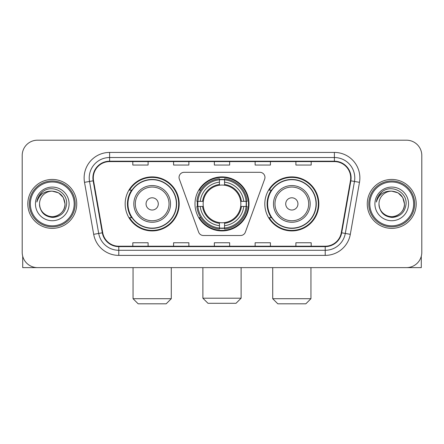 <?xml version="1.0" encoding="UTF-8"?>
<svg xmlns="http://www.w3.org/2000/svg" width="444" height="444" viewBox="0 0 444 444"><rect width="100%" height="100%" fill="white"/><g stroke="black" fill="none" stroke-linecap="round" stroke-linejoin="round"><path stroke-width="0.67" d="M179.043 177.4A5.095 5.095 0 0 0 179.348 179.143L198.64 232.151A5.095 5.095 0 0 0 203.43 235.509L240.57 235.509A5.095 5.095 0 0 0 245.36 232.151L264.652 179.143A5.095 5.095 0 0 0 259.862 172.305L184.138 172.305A5.095 5.095 0 0 0 179.043 177.4M264.813 203.907A27.012 27.012 0 0 0 291.83 230.919A27.012 27.012 0 0 0 318.842 203.907A27.012 27.012 0 0 0 291.83 176.89A27.012 27.012 0 0 0 264.813 203.907M194.988 203.907A27.012 27.012 0 0 0 222 230.919A27.012 27.012 0 0 0 249.012 203.907A27.012 27.012 0 0 0 222 176.89A27.012 27.012 0 0 0 194.988 203.907M125.158 203.907A27.012 27.012 0 0 0 152.17 230.919A27.012 27.012 0 0 0 179.187 203.907A27.012 27.012 0 0 0 152.17 176.89A27.012 27.012 0 0 0 125.158 203.907M131.635 217.665A24.72 24.72 0 0 1 131.635 190.143M197.413 206.454A24.72 24.72 0 0 1 197.413 201.36M271.295 217.665A24.72 24.72 0 0 1 271.295 190.143M22.2 155.483L22.2 252.325A15.29 15.29 0 0 0 37.49 267.615L406.51 267.615A15.29 15.29 0 0 0 421.8 252.325L421.8 155.483A15.29 15.29 0 0 0 406.51 140.193L37.49 140.193A15.29 15.29 0 0 0 22.2 155.483L22.2 252.325M27.806 203.907A24.464 24.464 0 0 0 52.27 228.371A24.464 24.464 0 0 0 76.74 203.907A24.464 24.464 0 0 0 52.27 179.443A24.464 24.464 0 0 0 27.806 203.907A24.464 24.464 0 0 0 52.27 228.371A24.464 24.464 0 0 0 76.74 203.907A24.464 24.464 0 0 0 52.27 179.443A24.464 24.464 0 0 0 27.806 203.907M367.26 203.907A24.464 24.464 0 0 0 391.73 228.371A24.464 24.464 0 0 0 416.195 203.907A24.464 24.464 0 0 0 391.73 179.443A24.464 24.464 0 0 0 367.26 203.907A24.464 24.464 0 0 0 391.73 228.371A24.464 24.464 0 0 0 416.195 203.907A24.464 24.464 0 0 0 391.73 179.443A24.464 24.464 0 0 0 367.26 203.907M93.301 177.911A16.311 16.311 0 0 1 109.613 161.599L334.388 161.599A16.311 16.311 0 0 1 350.449 180.741L341.281 232.734A16.311 16.311 0 0 1 325.219 246.209L118.781 246.209A16.311 16.311 0 0 1 102.719 232.734L93.551 180.741A16.311 16.311 0 0 1 93.301 177.911M92.896 177.911A16.717 16.717 0 0 0 93.151 180.813L102.314 232.806A16.717 16.717 0 0 0 118.781 246.62L325.219 246.62A16.717 16.717 0 0 0 341.686 232.806L350.849 180.813A16.717 16.717 0 0 0 334.388 161.194L109.613 161.194A16.717 16.717 0 0 0 92.896 177.911M84.515 182.334A25.486 25.486 0 0 1 109.613 152.425L334.388 152.425A25.486 25.486 0 0 1 359.485 182.334L350.316 234.327A25.486 25.486 0 0 1 325.219 255.383L118.781 255.383A25.486 25.486 0 0 1 93.684 234.327L84.515 182.334L89.533 181.452A20.385 20.385 0 0 1 109.613 157.526L334.388 157.526A20.385 20.385 0 0 1 354.467 181.452L345.299 233.439A20.385 20.385 0 0 1 325.219 250.288L118.781 250.288A20.385 20.385 0 0 1 98.701 233.439L89.533 181.452A20.385 20.385 0 0 1 89.227 177.911M406.51 140.193L37.49 140.193M37.49 267.615L406.51 267.615M421.8 252.325L421.8 155.483M341.686 232.806L345.299 233.439L354.467 181.452L359.485 182.334M214.352 161.599L214.352 165.051L229.648 165.051L229.648 161.599M173.582 161.599L173.582 165.051L188.872 165.051L188.872 161.599M132.806 161.599L132.806 165.051L148.096 165.051L148.096 161.599M255.128 161.599L255.128 165.051L270.418 165.051L270.418 161.599M295.904 161.599L295.904 165.051L311.194 165.051L311.194 161.599M229.648 246.209L229.648 242.757L214.352 242.757L214.352 246.209M188.872 246.209L188.872 242.757L173.582 242.757L173.582 246.209M148.096 246.209L148.096 242.757L132.806 242.757L132.806 246.209M270.418 246.209L270.418 242.757L255.128 242.757L255.128 246.209M311.194 246.209L311.194 242.757L295.904 242.757L295.904 246.209M22.711 256.244L22.711 267.615L81.835 267.615M74.187 203.907A21.917 21.917 0 0 0 52.27 181.99A21.917 21.917 0 0 0 30.353 203.907A21.917 21.917 0 0 0 52.27 225.824A21.917 21.917 0 0 0 74.187 203.907M75.208 203.907A22.938 22.938 0 0 0 52.27 180.969A22.938 22.938 0 0 0 29.337 203.907A22.938 22.938 0 0 0 52.27 226.84A22.938 22.938 0 0 0 75.208 203.907M39.527 203.907A12.743 12.743 0 0 1 52.27 191.164C60.012 191.919 64.258 196.165 65.013 203.907L63.309 197.536L58.641 192.868L52.27 191.164L58.641 192.868L63.309 197.536L65.013 203.907L63.309 197.536L58.641 192.868L52.27 191.164L58.641 192.868L63.309 197.536L65.013 203.907L63.309 197.536L58.641 192.868L52.27 191.164L58.641 192.868L63.309 197.536L65.013 203.907L63.309 197.536L58.641 192.868L52.27 191.164L58.641 192.868L63.309 197.536L65.013 203.907C65.451 213.325 53.841 220.03 45.899 214.94C41.825 212.387 39.699 208.713 39.527 203.907C40.138 212.215 44.6 216.733 52.919 217.466C61.078 216.583 65.651 212.066 66.622 203.907C67.571 191.769 51.665 184.055 42.502 191.869C39.305 194.544 37.435 197.935 36.88 202.053C39.288 194.461 44.417 190.831 52.27 191.164L58.641 192.868L63.309 197.536L65.013 203.907C65.451 213.325 53.841 220.03 45.899 214.94C41.825 212.387 39.699 208.713 39.527 203.907C39.094 213.325 50.699 220.03 58.641 214.94C62.721 212.387 64.841 208.713 65.013 203.907C64.841 208.713 62.721 212.387 58.641 214.94C50.699 220.03 39.094 213.325 39.527 203.907C39.699 208.713 41.825 212.387 45.899 214.94C53.841 220.03 65.451 213.325 65.013 203.907C65.451 213.325 53.841 220.03 45.899 214.94C41.825 212.387 39.699 208.713 39.527 203.907C39.699 208.713 41.825 212.387 45.899 214.94C53.841 220.03 65.451 213.325 65.013 203.907C64.841 208.713 62.721 212.387 58.641 214.94C50.699 220.03 39.094 213.325 39.527 203.907C39.094 213.325 50.699 220.03 58.641 214.94C62.721 212.387 64.841 208.713 65.013 203.907C65.451 213.325 53.841 220.03 45.899 214.94C41.825 212.387 39.699 208.713 39.527 203.907C39.094 213.325 50.699 220.03 58.641 214.94C62.721 212.387 64.841 208.713 65.013 203.907C65.451 213.325 53.841 220.03 45.899 214.94C41.825 212.387 39.699 208.713 39.527 203.907C39.699 208.713 41.825 212.387 45.899 214.94C53.841 220.03 65.451 213.325 65.013 203.907C65.523 213.797 52.808 220.368 45.049 214.402M35.453 203.907A16.822 16.822 0 0 0 52.27 220.724A16.822 16.822 0 0 0 69.092 203.907A16.822 16.822 0 0 0 52.27 187.085A16.822 16.822 0 0 0 35.453 203.907M42.496 191.875L38.739 196.342M38.506 196.775L38.844 196.159L38.506 196.775M236.019 303.296L207.981 303.296L202.886 298.202L241.114 298.202L236.019 303.296M224.547 228.033L224.547 229.06A25.28 25.28 0 0 0 247.153 206.454L246.126 206.454A24.259 24.259 0 0 1 224.547 228.033L224.547 225.674A21.917 21.917 0 0 0 243.767 206.454L240.687 206.454A18.859 18.859 0 0 0 224.547 185.22L224.547 179.781A24.259 24.259 0 0 1 246.126 201.36L247.153 201.36A25.28 25.28 0 0 0 224.547 178.754L224.547 179.781M197.874 206.454L196.847 206.454A25.28 25.28 0 0 0 219.453 229.06L219.453 228.033A24.259 24.259 0 0 1 197.874 206.454L200.233 206.454A21.917 21.917 0 0 0 219.453 225.674L219.453 222.594A18.859 18.859 0 0 0 240.687 206.454L241.436 206.454A19.603 19.603 0 0 1 224.547 223.343L224.547 225.674M219.453 179.781L219.453 178.754A25.28 25.28 0 0 0 196.847 201.36L197.874 201.36A24.259 24.259 0 0 1 219.453 179.781L219.453 182.14A21.917 21.917 0 0 0 200.233 201.36L203.313 201.36A18.859 18.859 0 0 0 219.453 222.594L219.453 223.343A19.603 19.603 0 0 1 202.564 206.454L200.233 206.454M197.924 206.454A24.209 24.209 0 0 1 197.924 201.36M224.547 179.831A24.209 24.209 0 0 0 219.453 179.831M246.076 201.36A24.209 24.209 0 0 1 246.076 206.454M246.126 201.36L243.767 201.36A21.917 21.917 0 0 0 224.547 182.14M243.767 206.454L246.126 206.454M219.453 225.674L219.453 228.033M240.687 201.36L243.767 201.36M224.547 222.622L224.547 223.343M219.453 222.594A18.859 18.859 0 0 1 203.313 206.454L202.564 206.454M224.547 227.983A24.209 24.209 0 0 1 219.453 227.983M200.233 201.36L197.874 201.36M219.453 185.187L219.453 182.14M224.547 185.22A18.859 18.859 0 0 0 203.313 201.36L202.564 201.36A19.603 19.603 0 0 1 219.453 184.465M224.547 185.187L224.547 184.465A19.603 19.603 0 0 1 241.436 201.36M200.793 190.143L199.35 190.143A26.507 26.507 0 0 1 248.507 203.907A26.507 26.507 0 0 1 199.35 217.665L200.793 217.665M166.189 303.807L138.156 303.807L133.056 298.707L171.284 298.707L166.189 303.807M158.286 203.907A6.116 6.116 0 0 0 152.17 197.791A6.116 6.116 0 0 0 146.054 203.907A6.116 6.116 0 0 0 152.17 210.023A6.116 6.116 0 0 0 158.286 203.907M170.518 203.907A18.348 18.348 0 0 0 152.17 185.559A18.348 18.348 0 0 0 133.822 203.907A18.348 18.348 0 0 0 152.17 222.255A18.348 18.348 0 0 0 170.518 203.907A18.348 18.348 0 0 1 152.17 222.255A18.348 18.348 0 0 1 133.822 203.907M176.385 203.907A24.209 24.209 0 0 0 152.17 179.698A24.209 24.209 0 0 0 127.961 203.907A24.209 24.209 0 0 0 152.17 228.116A24.209 24.209 0 0 0 176.385 203.907M178.677 203.907A26.507 26.507 0 0 1 129.52 217.665L131.979 217.665A24.437 24.437 0 0 0 168.343 222.233A24.437 24.437 0 0 0 168.343 185.581A24.437 24.437 0 0 0 131.979 190.143L129.52 190.143A26.507 26.507 0 0 1 178.677 203.907M305.844 303.807L277.811 303.807L272.716 298.707L310.944 298.707L305.844 303.807M297.946 203.907A6.116 6.116 0 0 0 291.83 197.791A6.116 6.116 0 0 0 285.714 203.907A6.116 6.116 0 0 0 291.83 210.023A6.116 6.116 0 0 0 297.946 203.907M310.178 203.907A18.348 18.348 0 0 0 291.83 185.559A18.348 18.348 0 0 0 273.482 203.907A18.348 18.348 0 0 0 291.83 222.255A18.348 18.348 0 0 0 310.178 203.907A18.348 18.348 0 0 1 291.83 222.255A18.348 18.348 0 0 1 273.482 203.907M316.039 203.907A24.209 24.209 0 0 0 291.83 179.698A24.209 24.209 0 0 0 267.615 203.907A24.209 24.209 0 0 0 291.83 228.116A24.209 24.209 0 0 0 316.039 203.907M318.331 203.907A26.507 26.507 0 0 1 269.175 217.665L271.634 217.665A24.437 24.437 0 0 0 307.997 222.233A24.437 24.437 0 0 0 307.997 185.581A24.437 24.437 0 0 0 271.634 190.143L269.175 190.143A26.507 26.507 0 0 1 318.331 203.907M421.289 256.244L421.289 267.615L362.165 267.615M413.647 203.907A21.917 21.917 0 0 0 391.73 181.99A21.917 21.917 0 0 0 369.813 203.907A21.917 21.917 0 0 0 391.73 225.824A21.917 21.917 0 0 0 413.647 203.907M414.663 203.907A22.938 22.938 0 0 0 391.73 180.969A22.938 22.938 0 0 0 368.792 203.907A22.938 22.938 0 0 0 391.73 226.84A22.938 22.938 0 0 0 414.663 203.907M404.473 203.907C403.713 196.165 399.467 191.919 391.73 191.164L398.101 192.868L402.764 197.536L404.473 203.907L402.764 197.536L398.101 192.868L391.73 191.164L398.101 192.868L402.764 197.536L404.473 203.907L402.764 197.536L398.101 192.868L391.73 191.164L398.101 192.868L402.764 197.536L404.473 203.907L402.764 197.536L398.101 192.868L391.73 191.164L398.101 192.868L402.764 197.536L404.473 203.907C404.906 213.325 393.301 220.03 385.359 214.94C381.279 212.387 379.159 208.713 378.987 203.907C379.598 212.215 384.06 216.733 392.374 217.466C400.538 216.583 405.106 212.066 406.082 203.907C407.026 191.769 391.125 184.055 381.957 191.869C378.76 194.544 376.889 197.935 376.34 202.053C378.743 194.461 383.871 190.831 391.73 191.164L398.101 192.868L402.764 197.536L404.473 203.907C404.906 213.325 393.301 220.03 385.359 214.94C381.279 212.387 379.159 208.713 378.987 203.907C378.549 213.325 390.159 220.03 398.101 214.94C402.175 212.387 404.301 208.713 404.473 203.907C404.906 213.325 393.301 220.03 385.359 214.94C381.279 212.387 379.159 208.713 378.987 203.907C379.159 208.713 381.279 212.387 385.359 214.94C393.301 220.03 404.906 213.325 404.473 203.907C404.906 213.325 393.301 220.03 385.359 214.94C381.279 212.387 379.159 208.713 378.987 203.907C378.549 213.325 390.159 220.03 398.101 214.94C402.175 212.387 404.301 208.713 404.473 203.907C404.301 208.713 402.175 212.387 398.101 214.94C390.159 220.03 378.549 213.325 378.987 203.907C379.159 208.713 381.279 212.387 385.359 214.94C393.301 220.03 404.906 213.325 404.473 203.907C404.301 208.713 402.175 212.387 398.101 214.94C390.159 220.03 378.549 213.325 378.987 203.907C379.159 208.713 381.279 212.387 385.359 214.94C393.301 220.03 404.906 213.325 404.473 203.907C404.906 213.325 393.301 220.03 385.359 214.94C381.279 212.387 379.159 208.713 378.987 203.907A12.743 12.743 0 0 1 391.73 191.164L398.101 192.868L402.764 197.536L404.473 203.907C404.984 213.797 392.263 220.368 384.504 214.402M374.908 203.907A16.822 16.822 0 0 0 391.73 220.724A16.822 16.822 0 0 0 408.547 203.907A16.822 16.822 0 0 0 391.73 187.085A16.822 16.822 0 0 0 374.908 203.907M381.951 191.875L378.194 196.342M377.966 196.775L378.299 196.159L377.966 196.775M334.388 152.425L334.388 161.194M89.533 181.452L93.151 180.813M118.781 255.383L118.781 246.62M325.219 246.62L325.219 255.383M93.684 234.327L102.314 232.806M350.849 180.813L354.467 181.452M109.613 152.425L109.613 161.194M345.299 233.439L350.316 234.327M224.547 222.594A18.859 18.859 0 0 0 240.687 206.454M219.453 228.21A24.437 24.437 0 0 0 224.547 228.21M246.303 206.454A24.437 24.437 0 0 0 246.303 201.36M224.547 179.598A24.437 24.437 0 0 0 219.453 179.598M169.031 203.907A16.855 16.855 0 0 0 152.17 187.052A16.855 16.855 0 0 0 135.315 203.907A16.855 16.855 0 0 0 152.17 220.762A16.855 16.855 0 0 0 169.031 203.907M308.685 203.907A16.855 16.855 0 0 0 291.83 187.052A16.855 16.855 0 0 0 274.969 203.907A16.855 16.855 0 0 0 291.83 220.762A16.855 16.855 0 0 0 308.685 203.907M241.114 267.615L241.114 298.202M202.886 267.615L202.886 298.202M171.284 267.615L171.284 298.707M133.056 267.615L133.056 298.707M310.944 267.615L310.944 298.707M272.716 267.615L272.716 298.707"/></g></svg>
